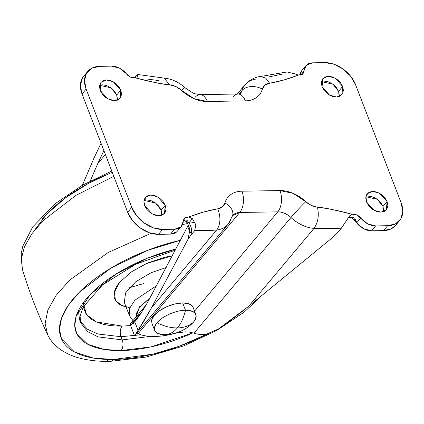 <?xml version="1.0" encoding="UTF-8"?>
<svg xmlns="http://www.w3.org/2000/svg" width="424" height="424" viewBox="0 0 424 424"><rect width="100%" height="100%" fill="white"/><g stroke="black" fill="none" stroke-linecap="round" stroke-linejoin="round"><path stroke-width="0.64" d="M185.489 310.241C183.767 317.571 181.064 323.464 177.37 327.932C183.958 327.779 189.327 325.849 193.482 322.15C198.496 314.804 195.83 310.834 185.489 310.241A22.075 9.938 -21.1 0 1 196.132 315.721A22.075 9.938 -21.1 0 1 193.482 322.15C189.321 325.849 183.952 327.779 177.37 327.932C170.75 327.996 163.971 326.273 157.028 322.754C152.015 330.095 154.681 334.064 165.021 334.658L165.021 334.658C169.526 334.552 173.644 332.31 177.37 327.932C173.649 332.31 169.531 334.552 165.021 334.658A22.075 9.938 -21.1 0 1 154.378 329.183A22.075 9.938 -21.1 0 1 157.028 322.754A22.075 9.938 -21.1 0 1 185.489 310.241L182.67 302.932L185.489 310.241C176.93 309.843 161.279 316.728 157.028 322.754C163.971 326.273 170.755 327.996 177.37 327.932C181.059 323.47 183.767 317.571 185.489 310.241M165.079 334.658C174.969 334.388 183.656 331.012 191.139 324.53L193.482 322.15M193.312 308.412A22.075 9.938 158.9 0 0 182.67 302.932L188.866 303.748L192.56 306.298M151.887 323.215L151.681 320.094L154.209 315.445L159.514 310.75L166.786 306.722L174.916 303.976L182.67 302.932A22.075 9.938 158.9 0 0 161.454 309.488A22.075 9.938 158.9 0 0 151.554 321.874M161.772 215.323L161.141 210.14L165.233 205.258L164.496 213.447L159.201 215.816L152.126 213.94L144.632 205.598L143.884 201.607L144.812 198.199L147.287 195.893L150.923 195.035L155.168 195.761L159.382 197.96L162.917 201.294L165.233 205.258L165.985 209.249L165.053 212.657L162.583 214.968L158.942 215.821L154.696 215.095L150.488 212.901L146.953 209.562L144.632 205.598L145.374 197.414L150.663 195.045L157.744 196.922L165.233 205.258L161.141 210.14L161.888 214.131M117.347 100.197L116.717 95.018L120.814 90.137L120.072 98.32L114.782 100.689L107.701 98.813L100.212 90.476L99.46 86.485L100.393 83.078L102.862 80.767L106.498 79.913L110.749 80.64L114.957 82.834L118.492 86.173L120.814 90.137L121.561 94.123L120.628 97.536L118.158 99.841L114.522 100.7L110.272 99.974L106.064 97.774L102.528 94.441L100.212 90.476L100.949 82.288L106.244 79.919L113.319 81.795L120.814 90.137L116.717 95.018L117.469 99.009M383.635 211.65L382.999 206.467L387.096 201.586L386.354 209.774L381.065 212.143L373.984 210.267L366.495 201.925L365.742 197.939L366.675 194.526L369.15 192.22L372.786 191.362L377.031 192.088L381.245 194.287L384.78 197.621L387.096 201.586L387.849 205.576L386.916 208.984L384.441 211.295L380.805 212.148L376.56 211.422L372.346 209.228L368.811 205.889L366.495 201.925L367.237 193.742L372.526 191.372L379.607 193.249L387.096 201.586L382.999 206.467L383.752 210.458M339.211 96.524L338.58 91.346L342.671 86.464L341.935 94.647L336.64 97.017L329.565 95.14L322.07 86.803L321.323 82.812L322.256 79.405L324.726 77.094L328.361 76.24L332.612 76.967L336.82 79.161L340.355 82.5L342.671 86.464L343.424 90.45L342.491 93.863L340.022 96.168L336.386 97.027L332.135 96.301L327.927 94.102L324.392 90.768L322.07 86.803L322.812 78.615L328.102 76.246L335.183 78.122L342.671 86.464L338.58 91.346L339.333 95.336M164.024 78.09L169.865 84.895L163.966 78.08L137.874 74.513L134.132 77.952L137.848 74.507L137.477 76.394L135.203 77.809L136.268 78.064C147.748 81.238 158.947 83.512 169.865 84.895A15.688 10.86 -140 0 1 181.493 90.402A31.36 21.704 40 0 0 207.331 101.495L245.364 100.864A31.36 21.704 40 0 0 262.366 89.061A15.688 10.86 -140 0 1 269.627 83.242L264.963 85.102L262.366 89.061C261.338 92.681 259.318 95.538 256.313 97.626C253.303 99.714 249.651 100.795 245.364 100.864L207.331 101.495L194.038 98.66L175.891 86.576L169.865 84.895C165.349 84.535 159.822 83.618 153.276 82.145L135.203 77.809L130.687 77.226L119.642 68.237L111.671 66.149L99.672 66.345L91.838 68.19L86.512 73.161L84.508 80.507L86.125 89.098L131.779 207.421L136.772 215.959L144.388 223.141L153.456 227.874L162.604 229.437L174.603 229.241L180.868 226.914L184.88 217.676L188.897 216.956L203.414 212.079L217.682 208.82L222.346 206.96L224.943 203.001C225.971 199.381 227.985 196.524 230.995 194.436C234.006 192.348 237.652 191.266 241.945 191.198L279.978 190.567L293.27 193.402L311.412 205.486L317.444 207.166C321.959 207.527 327.487 208.444 334.027 209.917L352.1 214.252L356.621 214.836L367.666 223.824L375.638 225.913L387.637 225.716L395.47 223.872L400.791 218.895L402.8 211.555L401.184 202.964L355.529 84.641L350.531 76.103L342.921 68.921L333.852 64.188L324.704 62.625L312.705 62.821L306.435 65.148L302.429 74.386L298.411 75.106L283.889 79.982L269.627 83.242L265.615 78.053L260.781 76.49M83.825 76.108L82.42 78.048L80.412 85.388L82.028 93.985L127.688 212.302L132.68 220.846L140.291 228.027L149.359 232.76L158.507 234.324L170.506 234.122L176.691 231.88M352.848 218.763L354.422 220.294M302.985 73.903L304.034 71.078L300.653 75.117L304.034 71.078A15.354 10.627 -140 0 1 305.889 65.731A15.354 10.627 -140 0 1 312.705 62.821L324.704 62.625A26.871 18.598 -140 0 1 355.529 84.641L401.184 202.964A26.871 18.598 -140 0 1 399.657 220.512A26.871 18.598 -140 0 1 387.637 225.716L383.54 230.598L371.541 230.794L375.638 225.913A15.354 10.627 -140 0 1 360.745 218.042L356.854 222.679L356.849 223.178L363.713 228.78L371.541 230.794L383.54 230.598L391.373 228.753L395.666 225.271M301.904 70.485L299.975 75.202A15.354 10.627 40 0 1 301.787 70.617L305.874 65.746M102.407 84.795L106.652 85.521L110.865 87.72L114.401 91.054L116.717 95.018L111.056 87.858L99.576 85.298M324.27 81.122L328.515 81.848L332.729 84.047L336.259 87.381L338.58 91.346L332.92 84.185L321.44 81.625M368.689 196.248L372.94 196.975L377.148 199.169L380.683 202.502L382.999 206.467L377.344 199.312L365.864 196.747M146.831 199.921L151.077 200.647L155.285 202.842L158.82 206.175L161.141 210.14L155.481 202.985L144.001 200.419M187.323 331.913L185.299 331.849L176.172 333.047C168.471 335.225 161.263 336.37 154.543 336.481C147.828 336.592 142.358 335.66 138.139 333.677L239.756 212.482L277.789 211.852L194.547 311.131L277.789 211.852C282.437 211.91 286.836 213.797 290.975 217.512L193.996 333.179C198.178 334.605 202.54 334.843 207.071 333.895L218.434 328.992L228.34 322.007L248.771 306.197L333.063 237.127L337.43 232.893L341.357 228.207L349.45 216.123L352.1 214.252L351.04 213.993C339.555 210.823 328.356 208.55 317.444 207.166C319.203 215.397 318.053 222.478 313.993 228.409L248.771 306.197L313.993 228.409A31.042 21.486 -140 0 1 290.975 217.512L193.996 333.179L189.793 332.172L185.299 331.849L176.172 333.047A49.905 22.472 -21.1 0 1 138.139 333.677L136.809 333.105M348.067 218.201L349.244 217.65L351.242 217.724L353.812 219.669L356.849 223.178A15.354 10.627 40 0 0 371.541 230.794L375.638 225.913L387.637 225.716L383.54 230.598A26.871 18.598 40 0 0 395.56 225.398M188.049 225.404L187.673 226.384L189.629 231.456A3.837 2.48 13 0 0 191.367 232.94L190.758 235.32L187.874 239.534L190.758 235.32L194.68 230.635L190.758 235.32L191.367 232.94L191.208 227.879M188.5 225.213L189.162 227.015L189.629 231.456A3.837 2.48 -167 0 0 191.367 232.94C191.971 229.57 191.166 226.199 188.95 222.833L192.395 218.72L195.872 224.884L194.68 230.635L216.717 230.02L151.495 307.808L143.052 322.574M184.005 218.535L183.269 220.978A15.354 10.627 -140 0 1 181.419 226.331A15.354 10.627 -140 0 1 174.603 229.241L170.506 234.122A15.354 10.627 40 0 0 177.327 231.213M158.507 234.324L162.604 229.437L174.603 229.241L170.506 234.122L158.507 234.324L162.604 229.437A26.871 18.598 -140 0 1 131.779 207.421L127.688 212.302A26.871 18.598 40 0 0 158.507 234.324M83.555 76.431A26.871 18.598 40 0 0 82.028 93.985L86.125 89.098L131.779 207.421L127.688 212.302L82.028 93.985L86.125 89.098A26.871 18.598 -140 0 1 87.651 71.55A26.871 18.598 -140 0 1 99.672 66.345L111.671 66.149A15.354 10.627 -140 0 1 126.564 74.02C128.875 76.866 131.753 78.127 135.203 77.809L137.466 76.41M137.477 76.394L137.069 76.882L137.858 74.513M285.538 72.202L260.665 76.49L265.726 78.133L269.627 83.242C279.342 81.519 288.654 78.906 297.558 75.398L298.411 75.106L294.532 73.797L287.361 72.032L284.944 72.313M193.996 333.179C198.141 334.594 202.497 334.833 207.071 333.895L218.434 328.992L248.771 306.197L333.063 237.127L337.43 232.893L341.357 228.207L327.355 228.737L313.993 228.409L341.357 228.207L349.747 215.731M142.522 323.427L134.906 335.373L228.059 224.275L232.659 215.498A16.006 11.077 -140 0 1 239.756 212.482A15.354 8.66 -90.9 0 0 241.945 191.198A15.354 8.66 89.1 0 1 239.756 212.482L277.789 211.852A15.354 8.66 -90.9 0 0 279.978 190.567A15.354 8.66 89.1 0 1 277.789 211.852A16.006 11.077 -140 0 1 290.975 217.512A15.354 0.853 -47 0 1 305.815 201.66A15.354 0.853 133 0 0 290.975 217.512A31.042 21.486 40 0 0 313.993 228.409C318.095 222.494 319.246 215.413 317.444 207.166A15.688 10.86 -140 0 1 305.815 201.66A31.36 21.704 40 0 0 279.978 190.567L241.945 191.198A31.36 21.704 40 0 0 224.943 203.001A15.354 10.584 15.9 0 1 232.638 215.524L239.756 212.482L138.139 333.677L136.804 333.11M231.08 218.503A31.042 21.486 -140 0 1 228.032 224.307A31.042 21.486 -140 0 1 216.717 230.02L205.386 230.757L194.68 230.635L195.862 224.837L192.395 218.72L188.897 216.956L192.395 218.72L188.95 222.833L186.968 220.236L183.931 219.828M134.906 335.373L134.355 335.204M188.532 225.292L189.629 231.456L187.874 239.534L151.495 307.808L216.717 230.02A31.042 21.486 40 0 0 228.032 224.307M146.826 78.986L159.074 80.634M82.24 185.664L93.852 158.422L82.394 185.251M245.03 84.742A31.042 21.486 40 0 0 241.982 90.545A15.354 10.584 15.9 0 1 262.366 89.061A15.354 10.584 -164.1 0 0 241.982 90.545L239.163 93.905L241.982 90.545L240.445 93.497M240.477 93.455A16.006 11.077 -140 0 0 241.982 90.545A31.042 21.486 -140 0 1 245.035 84.742A31.042 21.486 -140 0 1 256.35 79.028M268.789 76.967L281.923 74.189M90.259 180.969L97.737 163.638L105.385 154.516L97.737 163.638L103.885 150.626M130.136 324.153L131.09 324.636L142.035 311.582L131.09 324.636L134.763 321.784C139.597 315.811 144.584 308.01 149.73 298.385L187.673 226.384L188.129 224.439M145.533 305.895L142.135 311.428L133.343 323.47M187.673 226.384L189.629 231.456L187.874 239.534L151.495 307.808L138.06 330.322L134.763 321.784L138.06 330.322L135.124 335.077L134.376 335.273L130.062 324.09M103.88 150.61L97.737 163.638L90.243 180.974M93.852 158.422L101.05 143.27M181.493 90.402A15.354 0.853 -47 0 1 184.853 87.673A15.354 0.853 133 0 0 181.493 90.402M207.331 101.495A15.354 8.66 -90.9 0 0 200.043 94.632A15.354 8.66 89.1 0 1 207.331 101.495M195.273 97.197A15.354 8.66 89.1 0 1 200.043 94.632M245.364 100.864A15.354 8.66 -90.9 0 0 238.076 94.006A15.354 8.66 89.1 0 1 245.364 100.864M233.306 96.566A15.354 8.66 89.1 0 1 238.076 94.006M232.659 215.498L232.638 215.53A15.354 10.584 -164.1 0 0 224.943 203.001A15.688 10.86 -140 0 1 217.682 208.82C220.989 217.04 220.671 224.105 216.717 230.02C220.618 224.089 220.941 217.024 217.682 208.82C207.967 210.543 198.655 213.155 189.745 216.664L184.191 218.312M349.45 216.123L352.1 214.252C355.551 213.934 358.434 215.196 360.745 218.042L356.854 222.679L355.1 219.187M352.402 217.04L348.904 217.554M303.118 73.75L298.411 75.106L294.526 73.797M356.849 223.178L353.595 217.634L348.189 218.016M188.744 225.807L187.042 222.632A3.837 1.59 -34.5 0 0 188.95 222.833A3.837 1.59 145.5 0 1 187.042 222.637A3.837 1.59 145.5 0 1 186.926 222.346M188.95 222.833L183.364 220.067M175.928 249.052L147.303 258.243L116.393 273.809L90.211 294.521L76.193 316.044L74.757 325.478L76.686 333.423L87.916 344.346L104.145 349.44L121.11 350.553L151.172 346.843L192.931 332.845L190.175 334.08C178.573 339.179 166.791 343.159 154.824 346.011C142.856 348.867 131.62 350.378 121.11 350.553A7.68 4.33 -90.9 0 0 122.202 339.91A7.68 4.33 89.1 0 1 121.11 350.553C110.606 350.728 101.628 349.546 94.176 347.018C86.729 344.484 81.376 340.79 78.117 335.935C74.862 331.08 73.951 325.436 75.382 318.996C76.813 312.562 80.481 305.826 86.379 298.782C92.284 291.744 99.969 284.944 109.445 278.372C118.916 271.8 129.458 265.97 141.059 260.866C152.661 255.767 164.448 251.787 176.411 248.936M83.168 302.725L86.538 314.613L96.375 321.917L122.064 326.072C120.072 329.04 119.711 332.586 120.973 336.714L97.87 333.995L87.53 329.262L80.316 321.392L87.53 329.262L97.87 333.995L120.973 336.714L122.202 339.91L150.303 336.402L122.202 339.91L98.124 336.889L87.588 331.616L80.772 322.865L79.542 319.664L78.419 310.659M139.888 306.764L139.533 306.743M129.256 307.554L121.338 305.291L115.492 300.393L114.284 292.459L119.701 282.294L131.276 271.991L145.973 263.712L172.43 255.741M124.312 302.392L125.573 292.878L135.797 281.7L151.257 272.659L166.208 267.549L151.257 272.659L135.797 281.7L125.573 292.878L124.312 302.392L129.368 315.504L129.474 308.619L134.816 300.272L156.578 285.654L134.816 300.272L129.474 308.619L129.368 315.504L132.972 320.655M143.778 283.534L129.198 287.779M242.39 311.338L234.212 317.65M207.961 333.693L179.198 346.27L153.027 354.146L113.648 359.457A11.517 6.498 89.1 0 1 110.086 361.375A11.517 6.498 89.1 0 1 106.398 359.382M194.982 222.298L189.215 223.257M187.631 223.543L182.548 224.55L187.631 223.543M151.103 233.306L108.332 252.402L69.759 280.041L56.116 295.332L47.822 310.156L45.151 323.496L47.594 334.653L45.151 323.496L47.822 310.156L56.116 295.332L69.759 280.041L108.332 252.402L151.103 233.306M110.086 361.375A11.517 6.498 -90.9 0 0 113.648 359.457L93.598 358.121L74.481 351.989L61.496 338.856L59.498 329.321L61.575 318.037L68.142 305.513L79.044 292.502L110.638 268.307L147.192 250.494L180.513 240.26M113.807 176.331L76.013 195.321L43.407 220.395L31.816 233.852L24.391 246.922L21.332 258.894L22.361 269.261L21.332 258.894L24.391 246.922L31.816 233.852L43.407 220.395L76.013 195.321L113.807 176.331M112.206 172.192L88.34 183.47L65.55 197.801L46.608 214.184L33.957 230.99M42.241 219.06C49.136 210.839 58.109 202.895 69.176 195.22C80.237 187.551 92.543 180.735 106.09 174.783M149.932 298.019L140.302 306.261L136.343 313.537L136.199 316.808L139.136 307.75L149.932 298.019M83.268 306.817L85.95 313.792C88.685 317.868 93.179 320.973 99.439 323.099C105.693 325.229 113.235 326.215 122.064 326.072L130.645 325.595M126.061 306.934L123.728 306.255C120.003 304.989 117.326 303.139 115.699 300.717C114.072 298.289 113.616 295.464 114.332 292.247C115.047 289.03 116.881 285.659 119.828 282.14L131.361 271.932L147.17 263.182L164.846 257.214L172.43 255.736M175.388 250.091L135.775 264.21L102.502 284.949L83.146 307.05L80.078 316.156L80.772 322.865L87.588 331.616L98.124 336.889L122.202 339.91L120.973 336.714L140.953 334.785L120.973 336.714C119.711 332.586 120.072 329.04 122.064 326.072L130.64 325.59M180.502 240.265L178.223 240.795C164.247 244.129 150.488 248.771 136.941 254.729C123.389 260.686 111.083 267.496 100.022 275.171C88.96 282.84 79.982 290.784 73.092 299.005C66.202 307.225 61.92 315.09 60.245 322.606C58.576 330.126 59.641 336.714 63.446 342.385C67.246 348.051 73.5 352.365 82.198 355.323C90.895 358.28 101.378 359.658 113.648 359.457C125.917 359.25 139.04 357.485 153.011 354.151C166.987 350.818 180.746 346.175 194.293 340.218L207.993 333.688M234.165 317.687L242.745 311.057M195.851 314.502L193.026 307.193M154.659 330.397L151.84 323.088M395.497 225.478L399.588 220.597M177.338 231.197L181.435 226.315M83.623 76.352L87.715 71.465M260.665 76.49C257.845 76.749 251.215 77.937 245.003 84.773L237.255 94.017M130.073 324.111L145.946 305.179M240.424 93.519L237.991 94.006L199.953 94.637L194.886 93.762L192.909 93.01L184.853 87.673C178.796 82.07 171.831 78.875 163.966 78.08M188.616 225.483L188.754 225.838M187.042 222.627L184.816 220.496L183.316 220.342M261.534 295.767L244.277 312.043L216.553 330.561L183.693 345.91L146.01 357.103L110.139 361.375C100.769 361.54 92.13 360.808 84.212 359.181C73.606 357.056 64.729 353.107 57.579 347.336C53.276 343.784 49.947 339.56 47.594 334.653C37.604 313.463 29.192 291.67 22.361 269.261L21.2 253.435L22.822 246.116L32.69 226.941L55.274 203.626L82.51 185.187L111.761 171.036"/></g></svg>
